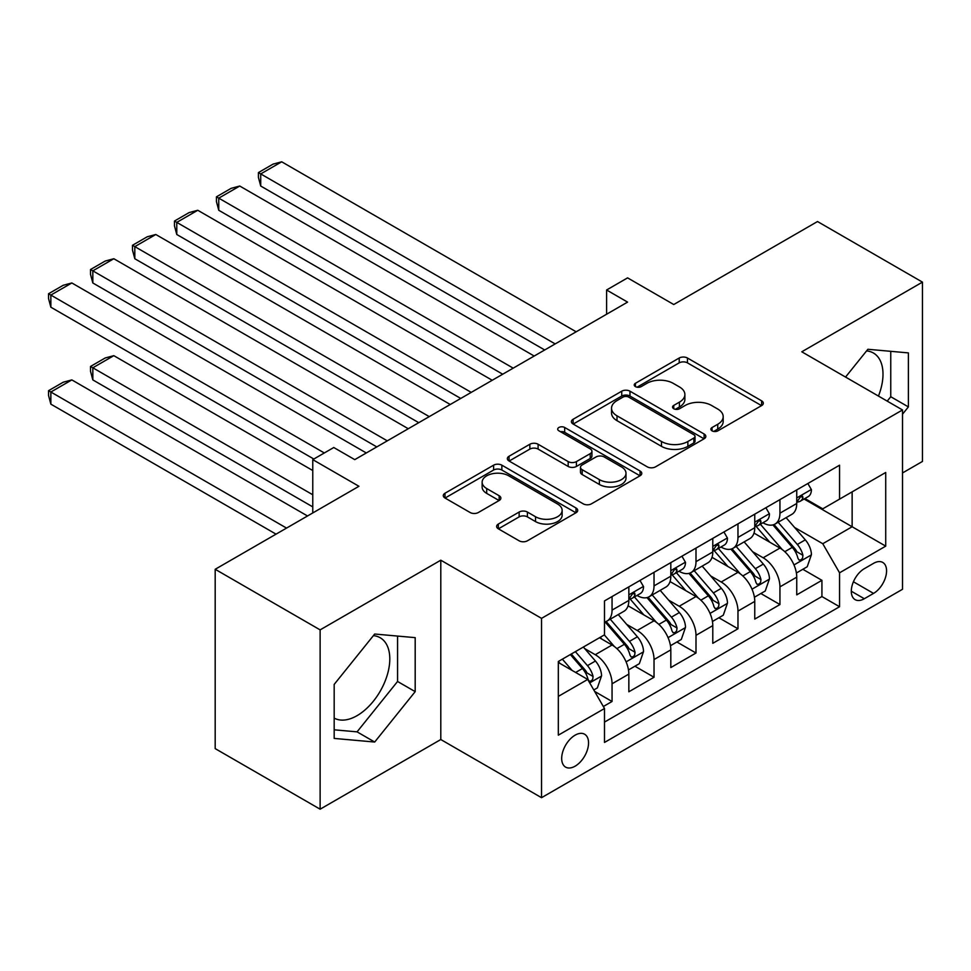 <?xml version="1.0" encoding="UTF-8"?>
<svg xmlns="http://www.w3.org/2000/svg" width="971" height="971" viewBox="0 0 971 971"><rect width="100%" height="100%" fill="white"/><g stroke="black" fill="none" stroke-linecap="round" stroke-linejoin="round"><path stroke-width="1.46" d="M712.071 430.857A4.078 2.355 0 0 0 717.836 430.857L761.616 405.587A5.826 3.362 0 0 0 763.315 403.208A5.826 3.362 0 0 0 761.616 400.829L687.456 358.02A5.826 3.362 0 0 0 679.215 358.02L635.435 383.29A4.078 2.355 0 0 0 634.245 384.953A4.078 2.355 0 0 0 635.435 386.616A4.078 2.355 0 0 0 641.2 386.616L646.868 383.351A18.643 10.766 0 0 1 673.231 383.351L679.421 386.919A18.643 10.766 0 0 1 684.883 394.529A18.643 10.766 0 0 1 679.421 402.14L673.753 405.405A4.078 2.355 0 0 0 672.563 407.08A4.078 2.355 0 0 0 673.753 408.742A4.078 2.355 0 0 0 679.518 408.742L685.186 405.465A18.643 10.766 0 0 1 711.549 405.465L717.739 409.034A18.643 10.766 0 0 1 723.189 416.644A18.643 10.766 0 0 1 717.739 424.266L712.071 427.531A4.078 2.355 0 0 0 710.869 429.194A4.078 2.355 0 0 0 712.071 430.857L712.071 427.531M334.182 718.103A46.305 26.727 120 0 0 357.061 715.663A46.305 26.727 120 0 0 387.308 674.857A46.305 26.727 120 0 0 380.207 637.753A46.305 26.727 120 0 0 373.374 635.653M575.111 766.18A18.995 10.972 120 0 0 587.528 749.442A18.995 10.972 120 0 0 584.615 734.222A18.995 10.972 120 0 0 575.111 735.168A18.995 10.972 120 0 0 562.707 751.906A18.995 10.972 120 0 0 565.62 767.126A18.995 10.972 120 0 0 575.111 766.18M866.569 350.919A46.305 26.727 -60 0 1 873.402 353.007A46.305 26.727 -60 0 1 878.452 396.059M498.341 524.049A5.826 3.362 0 0 0 496.63 526.428A5.826 3.362 0 0 0 498.341 528.807L519.145 540.811A5.826 3.362 0 0 0 527.387 540.811L576.009 512.749A5.826 3.362 0 0 0 577.709 510.37A5.826 3.362 0 0 0 576.009 507.991L501.849 465.17A5.826 3.362 0 0 0 493.608 465.17L444.985 493.244A5.826 3.362 0 0 0 443.286 495.623A5.826 3.362 0 0 0 444.985 498.002L470.122 512.506A5.826 3.362 0 0 0 478.363 512.506L499.167 500.502A5.826 3.362 0 0 0 500.866 498.123A5.826 3.362 0 0 0 499.167 495.744L486.702 488.547A15.585 8.994 0 0 1 482.138 482.186A15.585 8.994 0 0 1 491.763 473.872A15.585 8.994 0 0 1 508.743 475.814L557.572 504.01A15.585 8.994 0 0 1 562.136 510.37A15.585 8.994 0 0 1 552.511 518.684A15.585 8.994 0 0 1 535.519 516.73L527.387 512.033A5.826 3.362 0 0 0 519.145 512.033L498.341 524.049L498.341 528.807M902.508 472.962L922.45 461.443L922.45 282.124L817.509 221.534L673.753 304.53L627.582 277.876L606.596 289.989L627.582 302.115L354.755 459.635L333.769 447.51L312.771 459.635L312.771 512.943M320.127 629.876L320.127 809.195L440.798 739.526L440.798 560.194L320.127 629.876L215.186 569.285L358.942 486.289L312.771 459.635M440.798 560.194L541.539 618.357L902.508 409.956L902.508 589.276L541.539 797.689L541.539 618.357M922.45 282.124L801.779 351.793L902.508 409.956M647.281 466.845A5.826 3.362 0 0 0 655.522 466.845L704.133 438.771A5.826 3.362 0 0 0 705.844 436.392A5.826 3.362 0 0 0 704.133 434.013L629.973 391.192A5.826 3.362 0 0 0 621.731 391.192L573.121 419.266A5.826 3.362 0 0 0 571.409 421.645A5.826 3.362 0 0 0 573.121 424.024L647.281 466.845M560.534 431.743A4.078 2.355 0 0 1 564.673 432.313L564.673 427.471L640.071 471.008A5.826 3.362 0 0 1 641.782 473.375A5.826 3.362 0 0 1 640.071 475.754L591.448 503.828A5.826 3.362 0 0 1 583.219 503.828L509.059 461.007L509.059 456.249A5.826 3.362 0 0 0 507.348 458.628A5.826 3.362 0 0 0 509.059 461.007M509.059 456.249L529.863 444.245A5.826 3.362 0 0 1 538.104 444.245L568.181 461.601A5.826 3.362 0 0 0 576.41 461.601L590.222 453.639A5.826 3.362 0 0 0 591.922 451.26A5.826 3.362 0 0 0 590.222 448.881L558.908 430.796A4.078 2.355 0 0 1 557.706 429.133A4.078 2.355 0 0 1 560.231 426.961A4.078 2.355 0 0 1 564.673 427.471M320.127 809.195L215.186 748.617L215.186 569.285M603.343 706.512L612.058 701.487L594.628 691.425M584.724 648.628L595.259 654.709A23.741 13.703 60 0 1 612.058 683.79L628.844 674.092L628.844 691.789L654.029 677.248L634.925 666.227M626.696 624.389L637.231 630.482A23.741 13.703 60 0 1 654.029 659.552L670.815 649.866L670.815 667.55L696.001 653.01L676.896 641.989M668.667 600.163L679.215 606.244A23.741 13.703 60 0 1 696.001 635.325L712.787 625.627L712.787 643.324L737.972 628.783L718.88 617.75M710.651 575.924L721.186 582.005A23.741 13.703 60 0 1 737.972 611.087L754.758 601.401L754.758 619.085L779.944 604.545L779.944 586.86A23.741 13.703 -120 0 0 763.157 557.779L752.622 551.698M760.851 593.524L779.944 604.545M628.844 674.092A23.741 13.703 -120 0 0 612.058 645.011L599.459 637.741M670.815 649.866A23.741 13.703 -120 0 0 654.029 620.785L628.067 605.795M712.787 625.627A23.741 13.703 -120 0 0 696.001 596.546L670.039 581.568M754.758 601.401A23.741 13.703 -120 0 0 737.972 572.32L712.01 557.33M873.548 563.35L864.311 568.678A18.4 10.62 120 0 0 852.295 584.894A18.4 10.62 120 0 0 855.111 599.641A18.4 10.62 120 0 0 864.311 598.731L873.548 593.402A18.4 10.62 120 0 0 885.576 577.187A18.4 10.62 120 0 0 882.748 562.44A18.4 10.62 120 0 0 873.548 563.35M558.325 696.389L587.71 679.433L604.496 708.514L604.496 742.439L839.551 606.729L839.551 572.805L822.765 543.724L794.594 527.459M604.496 708.514L558.325 735.168L558.325 661.494L604.496 634.84L604.496 600.915L839.551 465.206L839.551 499.13L885.722 472.476L885.722 546.139L839.551 572.805M637.012 595.454L637.231 595.575A23.741 13.703 60 0 0 649.114 596.752L665.9 587.067A23.741 13.703 -120 0 0 670.815 576.191L670.815 562.622M678.996 571.215L679.215 571.349A23.741 13.703 60 0 0 691.085 572.526L707.871 562.828A23.741 13.703 -120 0 0 712.787 551.965L712.787 538.383M720.968 546.989L721.186 547.11A23.741 13.703 60 0 0 733.056 548.287L749.843 538.602A23.741 13.703 -120 0 0 754.758 527.726L754.758 514.157M604.496 722.084L821.927 596.546L821.927 580.318L796.742 594.859L796.742 577.162A23.741 13.703 -120 0 0 779.944 548.081L753.994 533.091M762.939 522.75L763.157 522.884A23.741 13.703 -120 0 0 775.028 524.061A23.741 13.703 -120 0 0 779.944 513.186L779.944 499.616M775.028 524.061L791.814 514.363A23.741 13.703 -120 0 0 796.742 503.488L796.742 489.918M612.058 596.546L612.058 610.116A23.741 13.703 60 0 1 607.13 620.991A23.741 13.703 60 0 1 604.496 621.95M607.13 620.991L623.928 611.293A23.741 13.703 -120 0 0 628.844 600.43L628.844 586.86M654.029 572.32L654.029 585.889A23.741 13.703 60 0 1 649.114 596.752M696.001 548.081L696.001 561.651A23.741 13.703 60 0 1 691.085 572.526M737.972 523.842L737.972 537.424A23.741 13.703 60 0 1 733.056 548.287M737.972 611.087L737.972 628.783M696.001 635.325L696.001 653.01M654.029 659.552L654.029 677.248M612.058 683.79L612.058 701.487M587.71 679.433L558.325 662.465M822.765 543.724L852.137 526.755L852.137 491.86L885.722 472.476M804.073 499.009L885.722 546.139M804.91 498.524L822.765 508.828L839.551 499.13M440.798 739.526L541.539 797.689M606.596 289.989L606.596 314.228M802.823 569.285L821.927 580.318M821.927 596.546L839.551 606.729M902.508 414.216L908.383 406.91L908.383 352.898L867.88 349.281L845.547 377.064M334.182 738.421L374.685 742.038L415.187 691.643L415.187 637.644L374.685 634.027L334.182 684.409L334.182 738.421M887.227 401.12L890.759 396.726L890.759 351.32M890.759 396.726L908.383 406.91M334.182 729.816L357.061 731.855L397.564 681.472L397.564 636.066M397.564 681.472L415.187 691.643M357.061 731.855L374.685 742.038M713.697 431.44L717.739 429.109A18.643 10.766 0 0 0 723.189 421.499L723.189 416.644M684.883 394.529L684.883 399.372A18.643 10.766 0 0 1 679.421 406.983L675.379 409.313M761.531 405.635L687.456 362.863A5.826 3.362 0 0 0 679.215 362.863L637.061 387.198M704.06 438.819L629.973 396.047A5.826 3.362 0 0 0 621.731 396.047L573.193 424.072M693.84 438.055A4.078 2.355 0 0 0 695.03 436.392A4.078 2.355 0 0 0 693.84 434.729L628.735 397.139A4.078 2.355 0 0 0 622.969 397.139L616.998 400.598A18.643 10.766 0 0 0 611.536 408.208A18.643 10.766 0 0 0 616.998 415.819L661.494 441.502A18.643 10.766 0 0 0 687.869 441.502L693.84 438.055L693.84 442.91A4.078 2.355 0 0 0 695.03 441.235L695.03 436.392M611.536 408.208L611.536 413.051A18.643 10.766 0 0 0 616.998 420.661L616.998 415.819M693.84 442.91L687.869 446.357A18.643 10.766 0 0 1 661.494 446.357L616.998 420.661M509.132 461.055L529.863 449.088L529.863 444.245M591.922 451.26L591.922 456.103A5.826 3.362 0 0 1 590.222 458.482L576.41 466.456A5.826 3.362 0 0 1 568.181 466.456L538.104 449.088A5.826 3.362 0 0 0 529.863 449.088M564.673 432.313L639.998 475.802M599.386 479.625A15.585 8.994 0 0 0 616.367 481.58A15.585 8.994 0 0 0 625.992 473.265A15.585 8.994 0 0 0 621.428 466.893L604.229 456.965A5.826 3.362 0 0 0 595.988 456.965L582.187 464.939A5.826 3.362 0 0 0 580.476 467.318A5.826 3.362 0 0 0 582.187 469.697L599.386 479.625L599.386 484.468A15.585 8.994 0 0 0 616.367 486.422A15.585 8.994 0 0 0 625.992 478.108L625.992 473.265M580.476 467.318L580.476 472.161A5.826 3.362 0 0 0 582.187 474.54L582.187 469.697M599.386 484.468L582.187 474.54M562.136 510.37L562.136 515.213A15.585 8.994 0 0 1 552.511 523.527A15.585 8.994 0 0 1 535.519 521.585L527.387 516.875A5.826 3.362 0 0 0 519.145 516.875L498.414 528.843M482.138 482.186L482.138 487.029A15.585 8.994 0 0 0 486.702 493.389L486.702 488.547M499.082 500.538L486.702 493.389M575.924 512.797L501.849 470.025A5.826 3.362 0 0 0 493.608 470.025L445.07 498.05M796.39 573.011L807.229 566.748L811.428 554.623A15.73 9.079 -120 0 0 805.299 539.852L786.122 517.652M782.286 549.622L760.366 524.243M260.726 282.974L460.74 398.438L176.783 234.496L174.477 225.903L174.477 221.048L189.163 212.564L197.768 210.27L176.783 222.383L176.783 234.496M769.809 542.231L757.089 527.496A37.699 21.763 -120 0 0 755.923 526.185M772.892 524.91L792.287 547.365A15.73 9.079 60 0 1 797.895 558.204L799.048 560.073L801.172 559.769L802.592 558.046L802.932 555.291A15.73 9.079 -120 0 0 797.325 544.464L778.147 522.252M774.033 524.546L794.873 548.676A8.011 4.624 60 0 1 796.9 551.807L802.932 555.291M555.181 343.916L260.726 173.918L260.726 186.031L544.682 349.973M807.86 483.497L811.428 489.675A15.73 9.079 60 0 1 808.175 496.642L800.201 501.242A15.73 9.079 -120 0 0 802.932 497.625L802.604 496.23L800.638 496.618L797.895 500.526A15.73 9.079 60 0 1 796.742 502.772M576.167 331.803L281.711 161.805L260.726 173.918L258.42 172.583L273.106 164.099L281.711 161.805M797.264 501.983L797.325 501.983A15.73 9.079 -120 0 0 800.201 501.242M260.726 186.031L258.42 177.426L258.42 172.583M754.406 597.238L765.257 590.975L769.457 578.862A15.73 9.079 -120 0 0 763.327 564.09L744.15 541.891M740.303 573.849L718.382 548.469M218.754 307.2L418.756 422.676L134.811 258.735L132.493 250.13L132.493 245.287L147.191 236.803L155.797 234.496L134.811 246.622L134.811 258.735M727.837 566.457L715.117 551.734A37.699 21.763 -120 0 0 713.94 550.423M730.92 549.137L750.316 571.603A15.73 9.079 60 0 1 755.923 582.442L757.064 584.299L759.188 584.008L760.621 582.272L760.961 579.529A15.73 9.079 -120 0 0 755.353 568.69L736.176 546.491M732.061 548.773L752.901 572.902A8.011 4.624 60 0 1 754.916 576.046L760.961 579.529M712.435 621.476L723.286 615.213L727.473 603.088A15.73 9.079 -120 0 0 721.356 588.317L702.179 566.117M698.331 598.087L676.411 572.708M176.783 331.439L376.784 446.903L92.828 282.974L90.521 274.368L90.521 269.513L105.22 261.041L113.825 258.735L92.828 270.848L92.828 282.974M685.854 590.696L673.134 575.961A37.699 21.763 -120 0 0 671.968 574.65M688.949 573.375L708.345 595.83A15.73 9.079 60 0 1 713.952 606.669L715.093 608.538L717.217 608.234L718.637 606.511L718.989 603.768A15.73 9.079 -120 0 0 713.382 592.929L694.204 570.717M690.09 573.011L710.93 597.141A8.011 4.624 60 0 1 712.945 600.272L718.989 603.768M670.463 645.703L681.314 639.44L685.502 627.327A15.73 9.079 -120 0 0 679.384 612.555L660.195 590.356M656.36 622.314L634.439 596.947M134.811 355.665L313.827 459.028L50.856 307.2L48.55 298.595L48.55 293.752L63.236 285.268L71.842 282.962L50.856 295.087L50.856 307.2M643.882 614.934L631.162 600.199A37.699 21.763 -120 0 0 629.997 598.889M646.965 597.614L666.373 620.068A15.73 9.079 60 0 1 671.981 630.907L673.121 632.764L675.246 632.473L676.666 630.737L677.018 627.994A15.73 9.079 -120 0 0 671.398 617.155L652.221 594.956M648.106 597.238L668.958 621.379A8.011 4.624 60 0 1 670.973 624.511L677.018 627.994M628.492 669.941L639.331 663.678L643.53 651.553A15.73 9.079 -120 0 0 637.401 636.794L618.224 614.582M312.771 494.773L92.828 367.791L113.825 355.665L312.771 470.534M614.388 646.552L604.338 634.925M92.828 379.904L90.521 371.298L90.521 366.455L92.828 367.791L92.828 379.904L312.771 506.886M601.911 639.161L600.284 637.267M604.994 621.841L624.389 644.307A15.73 9.079 60 0 1 629.997 655.134L631.15 657.003L633.274 656.699L634.694 654.976L635.034 652.233A15.73 9.079 -120 0 0 629.426 641.394L610.249 619.195M606.135 621.476L626.975 645.606A8.011 4.624 60 0 1 629.002 648.737L635.034 652.233M90.521 366.455L105.22 357.971L113.825 355.665M513.198 368.143L218.754 198.145L218.754 210.27L502.711 374.211M765.888 507.736L769.457 513.914A15.73 9.079 60 0 1 766.192 520.869L758.217 525.481A15.73 9.079 -120 0 0 760.961 521.852L760.633 520.456L758.667 520.844L755.923 524.765A15.73 9.079 60 0 1 754.758 526.998M534.184 356.029L239.74 186.031L218.754 198.145L216.448 196.822L231.134 188.338L239.74 186.031M755.292 526.209L755.353 526.209A15.73 9.079 -120 0 0 758.217 525.481M218.754 210.27L216.448 201.665L216.448 196.822M471.226 392.381L174.477 221.048M723.917 531.962L727.473 538.14A15.73 9.079 60 0 1 724.22 545.107L716.246 549.707A15.73 9.079 -120 0 0 718.989 546.09L718.649 544.695L716.695 545.083L713.952 548.991A15.73 9.079 60 0 1 712.787 551.237M492.212 380.268L197.768 210.27M713.309 550.448L713.382 550.448A15.73 9.079 -120 0 0 716.246 549.707M429.255 416.62L132.493 245.287M681.933 556.201L685.502 562.379A15.73 9.079 60 0 1 682.249 569.334L674.275 573.946A15.73 9.079 -120 0 0 677.018 570.317L676.678 568.921L674.711 569.322L671.981 573.23A15.73 9.079 60 0 1 670.815 575.463M450.241 404.494L155.797 234.496M671.337 574.686L671.398 574.674A15.73 9.079 -120 0 0 674.275 573.946M387.283 440.846L90.521 269.513M639.962 580.44L643.53 586.618A15.73 9.079 60 0 1 640.277 593.572L632.303 598.172A15.73 9.079 -120 0 0 635.034 594.555L634.706 593.16L632.74 593.548L629.997 597.456A15.73 9.079 60 0 1 628.844 599.702M408.269 428.733L113.825 258.735M629.366 598.913L629.426 598.913A15.73 9.079 -120 0 0 632.303 598.172M593.791 689.968L597.359 687.905L601.559 675.792A15.73 9.079 -120 0 0 595.429 661.02L583.353 647.038M286.542 528.09L50.856 392.017L71.842 379.904L307.528 515.977M572.089 670.415L562.367 659.163M50.856 404.142L48.55 395.537L48.55 390.682L50.856 392.017L50.856 404.142L276.043 534.147M559.939 663.399L558.325 661.53M570.341 654.551L582.418 668.534A15.73 9.079 60 0 1 588.025 679.372L589.166 681.241L591.303 680.938L592.723 679.202L593.063 676.459A15.73 9.079 -120 0 0 587.455 665.633L575.378 651.65M571.312 653.993L585.003 669.844A8.011 4.624 60 0 1 587.03 672.976L593.063 676.459M48.55 390.682L63.236 382.21L71.842 379.904M324.314 452.959L48.55 293.752M366.298 452.959L71.842 282.962M595.259 654.709L612.058 645.011M637.231 630.482L654.029 620.785M679.215 606.244L696.001 596.546M721.186 582.005L737.972 572.32M763.157 557.779L779.944 548.081M779.944 513.186L796.742 503.488M612.058 610.116L628.844 600.43M654.029 585.889L670.815 576.191M696.001 561.651L712.787 551.965M737.972 537.424L754.758 527.726M779.944 586.86L796.742 577.162M853.424 581.775L873.548 593.402M851.3 591.218L864.311 598.731M717.739 429.109L717.739 424.266M673.753 408.742L673.753 405.405M679.421 406.983L679.421 402.14M635.435 386.616L635.435 383.29M679.215 362.863L679.215 358.02M687.456 362.863L687.456 358.02M761.616 405.587L761.616 400.829M573.121 424.024L573.121 419.266M621.731 396.047L621.731 391.192M629.973 396.047L629.973 391.192M704.133 438.771L704.133 434.013M661.494 446.357L661.494 441.502M687.869 446.357L687.869 441.502M538.104 449.088L538.104 444.245M568.181 466.456L568.181 461.601M576.41 466.456L576.41 461.601M590.222 458.482L590.222 453.639M640.071 475.754L640.071 471.008M519.145 516.875L519.145 512.033M527.387 516.875L527.387 512.033M535.519 521.585L535.519 516.73M499.167 500.502L499.167 495.744M444.985 498.002L444.985 493.244M493.608 470.025L493.608 465.17M501.849 470.025L501.849 465.17M576.009 512.749L576.009 507.991M793.987 564.94L811.319 554.927M797.325 544.464L805.299 539.852M784.786 551.698L792.287 547.365M811.319 489.493L796.742 497.917M800.905 496.448L802.932 497.625M752.015 589.179L769.348 579.165M755.353 568.69L763.327 564.09M742.815 575.937L750.316 571.603M710.032 613.405L727.376 603.392M713.382 592.929L721.356 588.317M700.844 600.163L708.345 595.83M668.06 637.644L685.405 627.63M671.398 617.155L679.384 612.555M658.86 624.402L666.373 620.068M626.089 661.87L643.433 651.869M629.426 641.394L637.401 636.794M616.888 648.628L624.389 644.307M769.348 513.732L754.758 522.155M758.934 520.674L760.961 521.852M727.376 537.97L712.787 546.382M716.95 544.913L718.989 546.09M685.405 562.197L670.815 570.62M674.979 569.152L677.018 570.317M643.433 586.435L628.844 594.859M633.007 593.378L635.034 594.555M589.7 682.88L601.45 676.095M587.455 665.633L595.429 661.02M575.633 672.454L582.418 668.534"/></g></svg>
